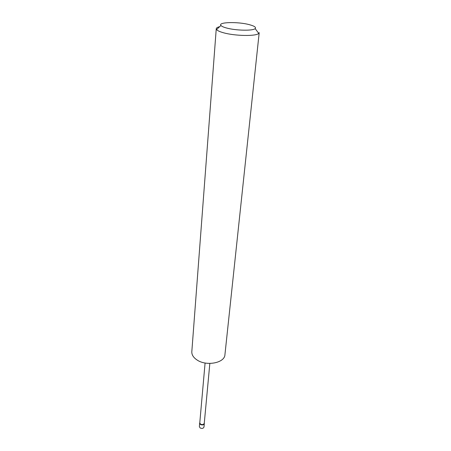 <?xml version="1.0" encoding="UTF-8"?>
<svg xmlns="http://www.w3.org/2000/svg" width="451" height="451" viewBox="0 0 451 451"><rect width="100%" height="100%" fill="white"/><g stroke="black" fill="none" stroke-linecap="round" stroke-linejoin="round"><path stroke-width="0.68" d="M204.286 423.156L204.314 423.545C203.643 425.039 202.33 425.344 200.385 424.459L199.765 422.75M204.314 423.545L203.993 427.001C203.322 428.501 202.014 428.805 200.075 427.914L199.365 426.578L199.669 423.123M204.269 423.055L204.269 423.213C203.615 424.656 202.352 424.949 200.47 424.092L199.776 422.807L205.087 363.004M249.358 24.67C237.998 21.547 217.602 22.054 220.951 25.493C221.678 26.35 223.533 27.184 226.503 27.99C235.777 30.617 253.056 30.956 255.165 28.61C256.326 27.336 254.387 26.023 249.358 24.67M216.255 28.729L191.816 351.69C191.669 354.745 193.361 357.474 196.884 359.875C206.287 366.55 224.75 362.999 224.931 354.7L259.201 32.635L258.744 33.413C256.247 36.413 234.802 36.046 223.358 32.726C219.699 31.705 217.433 30.657 216.559 29.574L216.255 28.729C216.35 27.883 217.489 27.201 219.671 26.682M220.951 25.493L216.559 29.574M255.165 28.61L258.744 33.413M204.275 423.1L204.314 423.382M209.839 363.438L204.269 423.213"/></g></svg>
